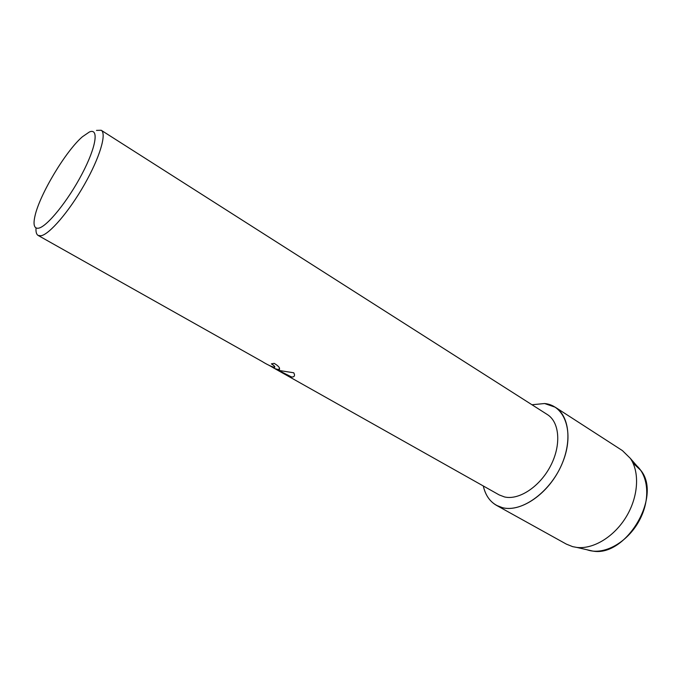 <?xml version="1.0" encoding="UTF-8"?>
<svg xmlns="http://www.w3.org/2000/svg" width="681" height="681" viewBox="0 0 681 681"><rect width="100%" height="100%" fill="white"/><g stroke="black" fill="none" stroke-linecap="round" stroke-linejoin="round"><path stroke-width="1.02" d="M588.869 550.342L592.725 551.065C625.728 557.433 662.136 496.687 640.966 470.58L632.964 462.986C647.665 471.575 651.436 496.594 640.217 518.803C629.15 541.072 605.724 555.015 588.869 550.342L586.767 549.703M96.481 130.394L101.197 130.258L547.354 414.559C559.586 422.092 561.467 444.982 550.623 465.795C539.914 486.66 518.973 500.424 504.502 496.943L499.19 494.917L283.832 373.707M502.569 507.711C492.414 504.919 485.996 497.675 483.297 485.97C485.306 494.959 489.699 501.429 496.475 505.353L502.569 507.711C522.131 512.87 551.482 491.214 562.906 461.761C574.619 432.358 564.983 405.297 544.604 403.527L555.287 407.238C570.167 416.5 572.491 444.565 559.101 470.06C545.873 495.623 520.139 512.197 502.569 507.711M531.98 404.752L544.604 403.527L531.98 404.752M262.466 361.679L261.947 361.373C266.986 364.522 271.166 366.514 274.486 367.348L274.758 366.625L273.796 365.501L271.387 363.867L274.154 363.339C277.21 365.152 279.006 366.77 279.55 368.191L278.58 369.647L275.226 368.702L280.402 370.677L293.766 372.788L294.422 374.354C294.762 376.295 293.817 377.163 291.579 376.976L272.97 367.595L284.513 374.099M101.197 130.258C106.926 133.51 99.784 157.634 84.384 184.611C69.053 211.595 49.381 234.434 40.962 235.771L38.145 235.447C36.442 234.426 35.735 231.94 36.033 227.973M38.545 228.186C34.152 228.825 32.977 224.704 35.02 215.826C39.736 194.443 65.776 150.986 82.418 136.753L89.364 131.995C99.145 127.67 96.31 146.841 82.061 173.91C67.938 200.946 46.98 226.773 38.545 228.186M271.489 363.858L273.822 365.45L274.843 367.102M279.61 369.128C279.133 369.877 277.686 369.723 275.252 368.651L275.226 368.702M272.97 367.595L289.885 376.525C292.243 377.257 293.732 377.07 294.354 375.946M555.287 407.238L622.408 450.592L630.291 458.313C639.817 471.967 638.48 496.415 626.384 516.538C614.339 536.688 593.406 549.397 576.875 547.43L572.687 546.656L566.354 544.119L496.475 505.353M262.168 361.517L38.145 235.447M272.996 367.544L269.123 365.374M640.966 470.58L630.291 458.313M592.725 551.065L576.875 547.43"/></g></svg>

